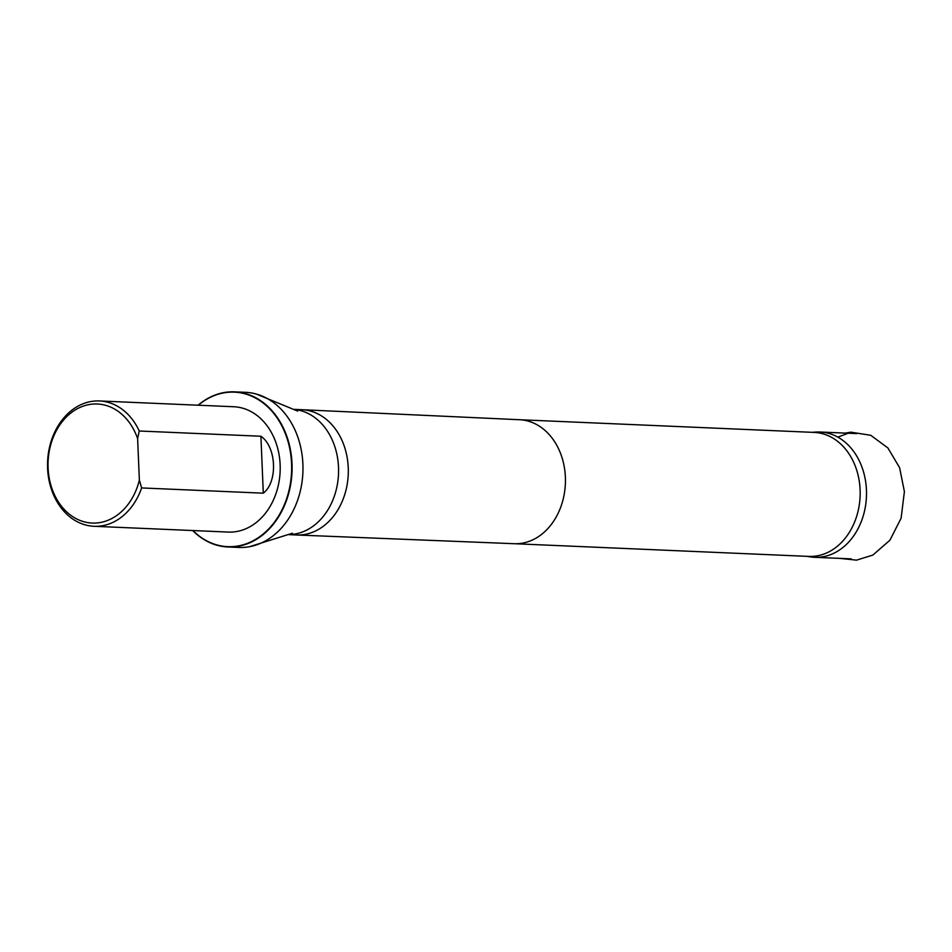 <?xml version="1.0" encoding="UTF-8"?>
<svg xmlns="http://www.w3.org/2000/svg" width="952" height="952" viewBox="0 0 952 952"><rect width="100%" height="100%" fill="white"/><g stroke="black" fill="none" stroke-linecap="round" stroke-linejoin="round"><path stroke-width="1.43" d="M806.749 556.313L810.438 556.884A62.701 49.135 -87.5 0 0 814.65 557.301A62.701 49.135 -87.5 0 0 866.439 496.777A62.701 49.135 -87.5 0 0 820.053 432.018A62.701 49.135 -87.5 0 0 815.804 432.077L812.08 432.327M139.361 480.094A59.583 46.696 92.5 0 1 68.806 513.759A59.583 46.696 92.5 0 1 64.819 418.63A59.583 46.696 92.5 0 1 137.624 438.67L139.361 480.094L141.634 487.936A62.725 49.159 92.5 0 1 99.329 526.147A62.725 49.159 92.5 0 1 94.01 526.289A62.725 49.159 92.5 0 1 47.6 461.506A62.725 49.159 92.5 0 1 99.413 400.959A62.725 49.159 92.5 0 1 139.242 431.006L260.907 436.242C276.544 446.833 278.008 481.986 263.299 493.172L141.634 487.936M137.624 438.67L139.242 431.006M99.413 400.959L233.728 406.742A62.725 49.159 92.5 0 1 280.209 468.134A62.725 49.159 92.5 0 1 233.645 531.93A62.725 49.159 92.5 0 1 228.325 532.073L94.01 526.289M514.116 543.711A62.058 48.635 -87.5 0 0 514.223 543.711L808.843 556.408A62.058 48.635 -87.5 0 0 860.096 496.504A62.058 48.635 -87.5 0 0 814.186 432.41L519.506 419.725M227.885 546.972L238.762 547.448A77.636 60.845 -87.5 0 0 249.591 546.686A77.636 60.845 -87.5 0 0 302.891 472.501A77.636 60.845 -87.5 0 0 256.171 394.009A77.636 60.845 -87.5 0 0 245.438 392.319L234.561 391.855A77.636 60.845 92.5 0 1 292.002 472.037A77.636 60.845 92.5 0 1 227.885 546.972A77.636 60.845 92.5 0 1 192.697 530.538M198.325 405.219A77.326 60.595 92.5 0 1 227.79 392.331A77.326 60.595 92.5 0 1 288.706 491.648A77.326 60.595 92.5 0 1 192.923 530.55M198.099 405.207A77.636 60.845 92.5 0 1 227.98 392.022A77.636 60.845 92.5 0 1 234.561 391.855M851.076 432.148L837.819 437.135M845.305 433.112L850.826 432.172L849.791 433.303M289.206 534.667L296.453 534.976A62.701 49.135 -87.5 0 0 296.572 534.988L514.223 543.711A62.058 48.635 -87.5 0 0 565.369 483.806A62.058 48.635 -87.5 0 0 519.566 419.725A62.058 48.635 -87.5 0 0 519.459 419.713M296.572 534.988A62.701 49.135 -87.5 0 0 348.242 474.453A62.701 49.135 -87.5 0 0 301.962 409.705A62.701 49.135 -87.5 0 0 301.855 409.705L294.596 409.384M289.396 534.584A62.701 49.135 -87.5 0 0 338.507 474.036A62.701 49.135 -87.5 0 0 294.787 409.491M263.299 493.172L260.907 436.242M850.826 432.172L870.747 435.29L887.895 447.952L899.592 467.658L904.4 491.589L901.104 518.221L889.942 540.189L872.841 555.087L856.526 560.145L839.831 558.384M814.65 557.301L851.278 558.872M820.053 432.018L856.669 433.6M519.566 419.725L301.962 409.705M249.591 546.686L292.431 533.227M256.171 394.009L297.69 411.097"/></g></svg>
